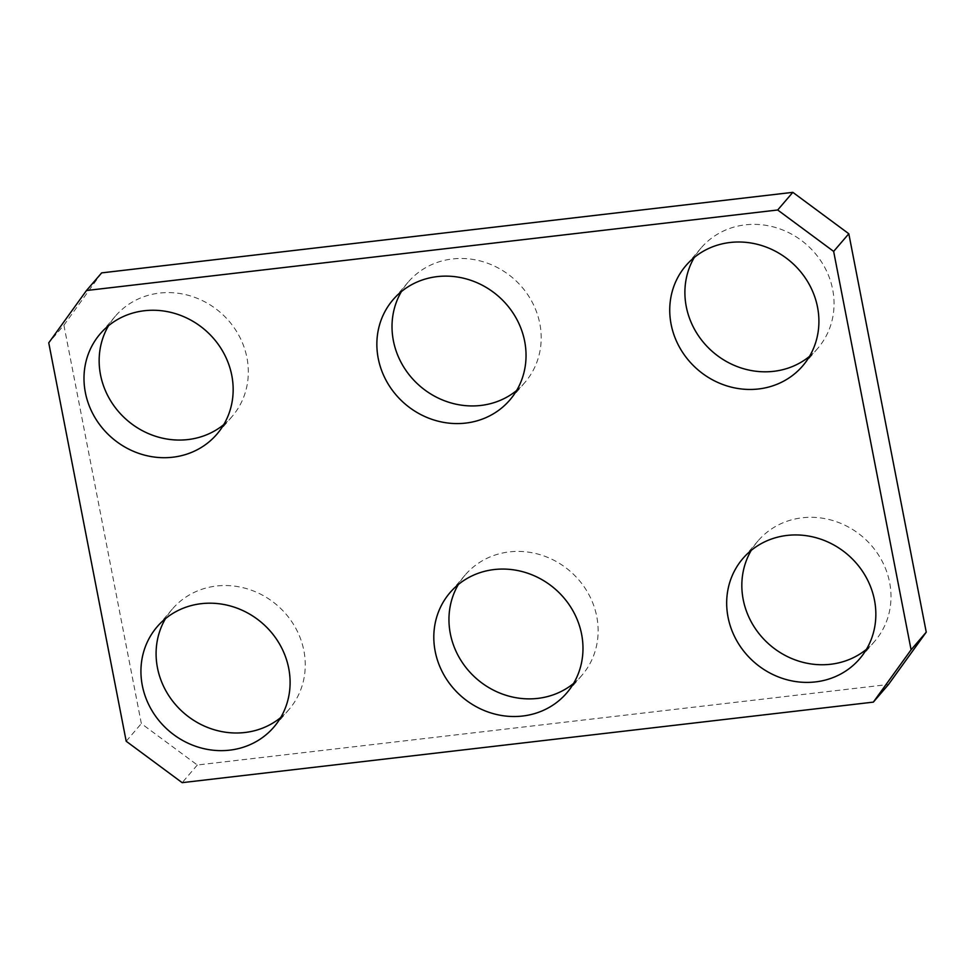 <?xml version="1.0" encoding="UTF-8"?>
<svg xmlns="http://www.w3.org/2000/svg" width="975" height="975" viewBox="0 0 975 975"><rect width="100%" height="100%" fill="white"/><g stroke="black" fill="none" stroke-linecap="round" stroke-linejoin="round"><path stroke-width="0.73" stroke-dasharray="4.88 3.66" d="M809.494 356.387A76.964 71.248 -139.3 0 0 817.854 348.233A76.964 71.248 -139.3 0 0 805.911 244.043A76.964 71.248 -139.3 0 0 701.11 247.942A76.964 71.248 -139.3 0 0 694.31 257.437M516.628 390.512A76.964 71.248 -139.3 0 0 524.989 382.358A76.964 71.248 -139.3 0 0 513.033 278.155A76.964 71.248 -139.3 0 0 408.232 282.055A76.964 71.248 -139.3 0 0 401.432 291.549M223.75 424.625A76.964 71.248 -139.3 0 0 232.111 416.483A76.964 71.248 -139.3 0 0 220.167 312.28A76.964 71.248 -139.3 0 0 115.355 316.18A76.964 71.248 -139.3 0 0 108.566 325.674M866.434 649.326A76.964 71.248 -139.3 0 0 874.794 641.172A76.964 71.248 -139.3 0 0 862.851 536.981A76.964 71.248 -139.3 0 0 758.05 540.881A76.964 71.248 -139.3 0 0 751.25 550.375M573.568 683.451A76.964 71.248 -139.3 0 0 581.929 675.297A76.964 71.248 -139.3 0 0 569.985 571.094A76.964 71.248 -139.3 0 0 465.173 574.994A76.964 71.248 -139.3 0 0 458.372 584.488M101.656 272.878L63.911 325.199L48.75 342.847M63.911 325.199L141.351 723.596L197.316 765.009L888.505 684.487M280.69 717.563A76.964 71.248 -139.3 0 0 289.051 709.422A76.964 71.248 -139.3 0 0 277.107 605.219A76.964 71.248 -139.3 0 0 172.295 609.119A76.964 71.248 -139.3 0 0 165.506 618.613M197.316 765.009L182.167 782.657M126.189 741.244L141.351 723.596M817.854 348.233L802.705 365.881M701.11 247.942L685.949 265.578M524.989 382.358L509.827 400.006M408.232 282.055L393.071 299.703M232.111 416.483L216.95 434.119M115.355 316.18L100.206 333.828M874.794 641.172L859.645 658.82M758.05 540.881L742.889 558.517M581.929 675.297L566.768 692.945M465.173 574.994L450.011 592.642M289.051 709.422L273.89 727.057M172.295 609.119L157.146 626.767"/><path stroke-width="1.46" d="M694.31 257.437A76.964 71.248 -139.3 0 0 686.266 306.613A76.964 71.248 -139.3 0 0 735.881 366.052A76.964 71.248 -139.3 0 0 809.494 356.387M671.105 324.261A76.964 71.248 40.7 0 1 685.949 265.578A76.964 71.248 40.7 0 1 762.048 245.651A76.964 71.248 40.7 0 1 817.537 307.198A76.964 71.248 40.7 0 1 802.705 365.881A76.964 71.248 40.7 0 1 726.594 385.808A76.964 71.248 40.7 0 1 671.105 324.261M401.432 291.549A76.964 71.248 -139.3 0 0 393.388 340.738A76.964 71.248 -139.3 0 0 443.003 400.177A76.964 71.248 -139.3 0 0 516.628 390.512M378.227 358.386A76.964 71.248 40.7 0 1 393.071 299.703A76.964 71.248 40.7 0 1 469.17 279.776A76.964 71.248 40.7 0 1 524.672 341.323A76.964 71.248 40.7 0 1 509.827 400.006A76.964 71.248 40.7 0 1 433.729 419.933A76.964 71.248 40.7 0 1 378.227 358.386M108.566 325.674A76.964 71.248 -139.3 0 0 100.523 374.863A76.964 71.248 -139.3 0 0 150.138 434.302A76.964 71.248 -139.3 0 0 223.75 424.625M85.361 392.511A76.964 71.248 40.7 0 1 100.206 333.828A76.964 71.248 40.7 0 1 176.304 313.901A76.964 71.248 40.7 0 1 231.794 375.448A76.964 71.248 40.7 0 1 216.95 434.119A76.964 71.248 40.7 0 1 140.851 454.058A76.964 71.248 40.7 0 1 85.361 392.511M751.25 550.375A76.964 71.248 -139.3 0 0 743.206 599.552A76.964 71.248 -139.3 0 0 792.821 658.99A76.964 71.248 -139.3 0 0 866.434 649.326M728.045 617.199A76.964 71.248 40.7 0 1 742.889 558.517A76.964 71.248 40.7 0 1 818.988 538.59A76.964 71.248 40.7 0 1 874.477 600.137A76.964 71.248 40.7 0 1 859.645 658.82A76.964 71.248 40.7 0 1 783.534 678.746A76.964 71.248 40.7 0 1 728.045 617.199M458.372 584.488A76.964 71.248 -139.3 0 0 450.328 633.677A76.964 71.248 -139.3 0 0 499.956 693.115A76.964 71.248 -139.3 0 0 573.568 683.451M435.179 651.324A76.964 71.248 40.7 0 1 450.011 592.642A76.964 71.248 40.7 0 1 526.122 572.715A76.964 71.248 40.7 0 1 581.612 634.262A76.964 71.248 40.7 0 1 566.768 692.945A76.964 71.248 40.7 0 1 490.669 712.871A76.964 71.248 40.7 0 1 435.179 651.324M873.344 702.122L888.505 684.487L926.25 632.153L911.089 649.801L873.344 702.122L182.167 782.657L126.189 741.244L48.75 342.847L86.495 290.513L101.656 272.878L792.833 192.343L777.684 209.991L833.649 251.404L848.811 233.756L792.833 192.343M926.25 632.153L848.811 233.756M165.506 618.613A76.964 71.248 -139.3 0 0 157.462 667.802A76.964 71.248 -139.3 0 0 207.078 727.24A76.964 71.248 -139.3 0 0 280.69 717.563M86.495 290.513L777.684 209.991M142.301 685.449A76.964 71.248 40.7 0 1 157.146 626.767A76.964 71.248 40.7 0 1 233.244 606.84A76.964 71.248 40.7 0 1 288.734 668.387A76.964 71.248 40.7 0 1 273.89 727.057A76.964 71.248 40.7 0 1 197.791 746.996A76.964 71.248 40.7 0 1 142.301 685.449M833.649 251.404L911.089 649.801"/></g></svg>
